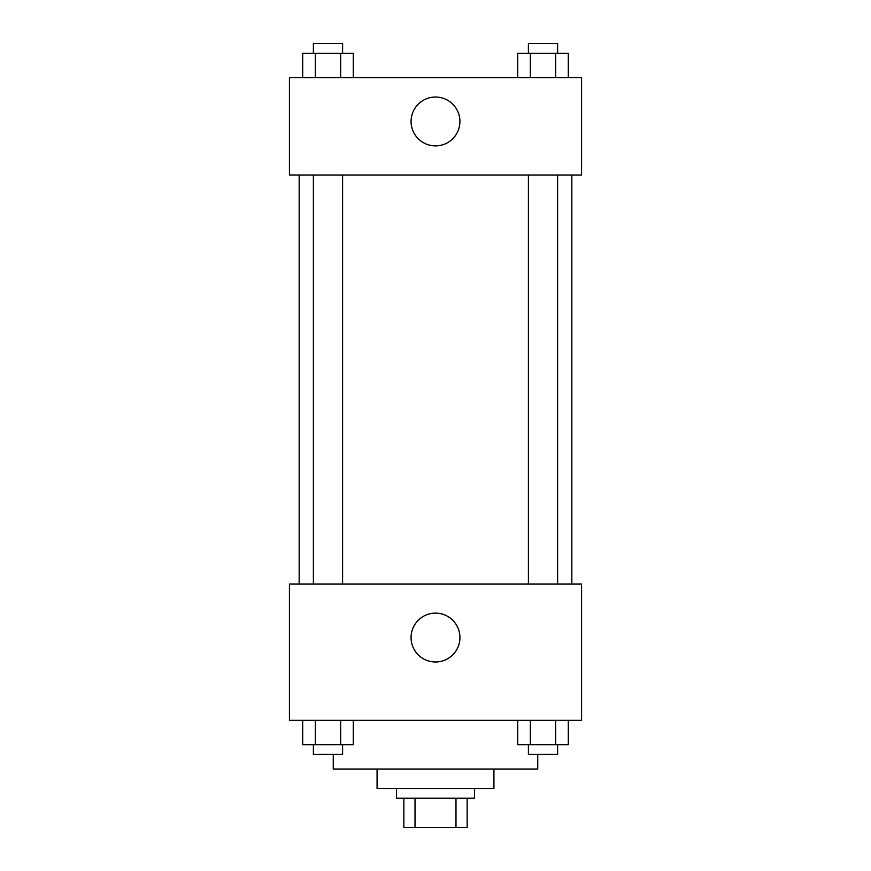<?xml version="1.0" encoding="UTF-8"?>
<svg xmlns="http://www.w3.org/2000/svg" width="871" height="871" viewBox="0 0 871 871"><rect width="100%" height="100%" fill="white"/><g stroke="black" fill="none" stroke-linecap="round" stroke-linejoin="round"><path stroke-width="1.31" d="M455.99 798.239L455.99 827.45L403.85 827.45L403.85 798.239M455.99 827.45L467.15 827.45L467.15 798.239L467.15 827.45M474.455 788.495L474.455 798.239L396.545 798.239L396.545 788.495M415.01 798.239L415.01 827.45M493.922 769.028L493.922 788.495L377.078 788.495L377.078 769.028M537.745 754.417L537.745 769.028L333.255 769.028L333.255 754.417M581.567 720.328L289.433 720.328L289.433 584.005L581.567 584.005L581.567 720.328M435.5 661.982A24.421 24.421 0 0 1 414.346 625.345A24.421 24.421 0 0 1 456.654 625.345A24.421 24.421 0 0 1 435.5 661.982M571.833 175.017L571.833 584.005M528.403 584.005L528.403 175.017M342.597 175.017L342.597 584.005M581.567 175.017L289.433 175.017L289.433 77.628L581.567 77.628L581.567 175.017M459.921 121.45A24.421 24.421 0 0 1 423.284 142.604A24.421 24.421 0 0 1 423.284 100.307A24.421 24.421 0 0 1 459.921 121.45M568.306 77.628L568.306 53.283L517.712 53.283L517.712 77.628M555.654 53.283L555.654 77.628M530.352 53.283L530.352 77.628M528.403 53.283L528.403 43.55L557.614 43.55L557.614 53.283M353.288 77.628L353.288 53.283L302.694 53.283L302.694 77.628M340.648 53.283L340.648 77.628M315.346 53.283L315.346 77.628M313.386 53.283L313.386 43.55L342.597 43.55L342.597 53.283M568.306 720.328L568.306 744.683L517.712 744.683L517.712 720.328M555.654 720.328L555.654 744.683M530.352 720.328L530.352 744.683M557.614 744.683L557.614 754.417L528.403 754.417L528.403 744.683M353.288 720.328L353.288 744.683L302.694 744.683L302.694 720.328M340.648 720.328L340.648 744.683M315.346 720.328L315.346 744.683M342.597 744.683L342.597 754.417L313.386 754.417L313.386 744.683M299.167 175.017L299.167 584.005M557.614 584.005L557.614 175.017M313.386 175.017L313.386 584.005"/></g></svg>
